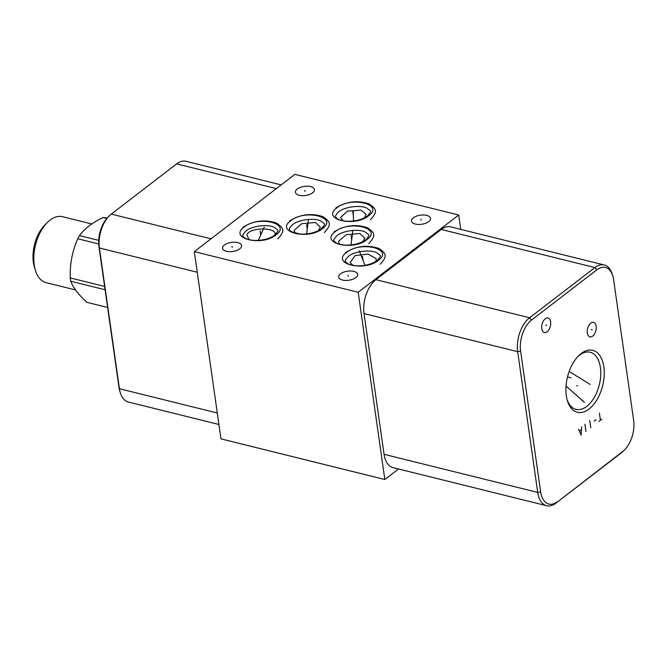 <?xml version="1.0" encoding="UTF-8"?>
<svg xmlns="http://www.w3.org/2000/svg" width="667" height="667" viewBox="0 0 667 667"><rect width="100%" height="100%" fill="white"/><g stroke="black" fill="none" stroke-linecap="round" stroke-linejoin="round"><path stroke-width="1" d="M358.187 292.271L384.834 479.506L220.969 438.869L194.322 251.634L358.187 292.271L458.713 215.007L294.847 174.37L194.322 251.634M281.157 184.892L185.993 161.289A25.629 14.549 103.9 0 0 176.655 163.882L111.314 214.099A25.629 14.549 103.9 0 0 109.221 215.958L107.962 217.225A23.512 13.348 103.9 0 0 98.958 246.607L118.993 387.36A23.512 13.348 103.9 0 0 119.793 391.045L120.31 392.755A25.629 14.549 103.9 0 0 128.347 402.026L218.926 424.487M567.1 399.691A29.423 16.7 103.9 0 0 576.005 409.363A29.423 16.7 103.9 0 0 594.255 397.457A29.423 16.7 103.9 0 0 600.4 367.5A29.423 16.7 -76.1 0 0 590.17 352.243A29.423 16.7 -76.1 0 0 577.78 356.637M566.308 395.731A31.916 18.117 -76.1 0 1 578.531 355.853A31.916 18.117 -76.1 0 1 603.86 366.867A31.916 18.117 -76.1 0 1 590.804 407.554A31.916 18.117 -76.1 0 1 567.4 400.734A31.916 18.117 -76.1 0 1 566.308 395.731M557.387 501.701A23.512 13.348 -76.1 0 1 540.645 491.879L520.619 351.125A23.512 13.348 -76.1 0 1 531.541 320.052L596.873 269.827A23.512 13.348 -76.1 0 1 612.815 275.955A23.512 13.348 -76.1 0 1 613.615 279.64L633.65 420.393A23.512 13.348 -76.1 0 1 624.646 449.775A23.512 13.348 -76.1 0 1 622.728 451.476L555.961 503.118A25.629 14.549 -76.1 0 1 546.615 505.711A25.629 14.549 -76.1 0 1 537.71 492.421L517.675 351.667A25.629 14.549 -76.1 0 1 529.581 317.784L594.922 267.567A25.629 14.549 -76.1 0 1 604.26 264.974A25.629 14.549 -76.1 0 1 612.298 274.245L612.815 275.955M587.769 328.039A7.487 4.244 -76.1 0 1 593.538 322.369A7.487 4.244 -76.1 0 1 595.706 331.224A7.487 4.244 -76.1 0 1 589.936 336.893A7.487 4.244 -76.1 0 1 587.769 328.039M542.229 323.678A7.487 4.244 -76.1 0 1 547.999 318.001A7.487 4.244 -76.1 0 1 550.167 326.855A7.487 4.244 -76.1 0 1 544.397 332.533A7.487 4.244 -76.1 0 1 542.229 323.678M342.963 220.794L340.595 217.517L347.39 211.147L361.03 210.08L366.166 214.407L364.374 217.859M355.828 277.622A9.605 4.586 171.9 0 1 345.489 280.448A9.605 4.586 171.9 0 1 338.644 277.072A9.605 4.586 171.9 0 1 340.478 273.812A9.605 4.586 171.9 0 1 350.817 270.985A9.605 4.586 171.9 0 1 357.654 274.362A9.605 4.586 171.9 0 1 355.828 277.622M428.681 221.619A9.605 4.586 171.9 0 1 418.342 224.454A9.605 4.586 171.9 0 1 411.497 221.069A9.605 4.586 171.9 0 1 413.332 217.817A9.605 4.586 171.9 0 1 423.67 214.982A9.605 4.586 171.9 0 1 430.515 218.367A9.605 4.586 171.9 0 1 428.681 221.619M312.615 192.838A9.605 4.586 171.9 0 1 302.276 195.664A9.605 4.586 171.9 0 1 295.431 192.288A9.605 4.586 171.9 0 1 297.265 189.028A9.605 4.586 171.9 0 1 307.604 186.201A9.605 4.586 171.9 0 1 314.449 189.578A9.605 4.586 171.9 0 1 312.615 192.838M239.753 248.841A9.605 4.586 171.9 0 1 229.415 251.667A9.605 4.586 171.9 0 1 222.57 248.291A9.605 4.586 171.9 0 1 224.404 245.031A9.605 4.586 171.9 0 1 234.742 242.204A9.605 4.586 171.9 0 1 241.587 245.581A9.605 4.586 171.9 0 1 239.753 248.841M460.755 229.39L458.713 215.007M384.834 479.506L398.524 468.984M339.586 244.247L338.536 241.396L346.156 234.726L359.913 233.483L364.791 238.252L362.681 241.712M295.181 233.233L294.13 230.382L301.751 223.72L315.508 222.47L320.377 227.239L318.276 230.699M546.615 505.711L392.971 467.609A25.629 14.549 -76.1 0 1 384.059 454.319L364.024 313.565A25.629 14.549 -76.1 0 1 375.93 279.681L441.271 229.465A25.629 14.549 -76.1 0 1 450.617 226.872L604.26 264.974M624.646 449.775L623.387 451.042A25.629 14.549 -76.1 0 1 621.294 452.901L555.961 503.118M249.024 239.661L246.832 234.659C250.692 226.497 279.848 227.464 274.471 235.576M353.068 265.416L350.108 262.49L355.136 255.586L368.084 254.06L376.13 258.579L376.071 261.306M109.221 215.958A25.629 14.549 103.9 0 0 99.408 247.982L119.435 388.736A25.629 14.549 103.9 0 0 120.31 392.755M107.62 307.479L86.81 302.318C78.464 294.547 73.112 287.527 70.76 281.241A43.33 24.596 103.9 0 1 70.502 279.606A43.33 24.596 -76.1 0 1 70.285 277.922C69.785 264.132 72.278 251.075 77.764 238.769A43.33 24.596 -76.1 0 1 79.473 235.618C84.317 228.848 92.154 222.82 102.993 217.534A43.33 24.596 -76.1 0 1 105.178 217.7L107.079 218.176M98.708 243.964L77.764 238.769M104.627 286.443L70.285 277.922M98.699 240.387L79.473 235.618M106.812 218.484L102.993 217.534M105.103 289.761L70.76 281.241M75.588 289.945L46.048 282.625A33.967 19.276 -76.1 0 1 35.401 270.343A33.967 19.276 -76.1 0 1 34.242 265.016A33.967 19.276 -76.1 0 1 47.249 222.57A33.967 19.276 -76.1 0 1 62.406 216.683L91.804 223.97M35.401 270.343L34.367 266.917A29.732 16.875 -76.1 0 1 33.35 262.256A29.732 16.875 -76.1 0 1 44.739 225.104L47.249 222.57M584.609 381.182L585.559 381.416L584.609 381.182M570.994 377.805L567.5 376.938M590.162 384.434L569.159 371.452M582.108 400.584L583.058 400.817M584.592 402.476L566.033 386.068M591.262 329.515L592.213 329.748M545.723 325.146L546.673 325.388M576.638 385.659L577.589 385.893M601.934 419.126L598.916 421.444M600.425 420.285L599.408 413.148M595.998 419.735L594.189 421.119M590.77 427.705L589.761 420.569M585.951 431.407L584.934 424.279M578.597 429.148L581.124 435.117L581.616 426.83M581.349 429.665L579.54 431.057M353.026 213.582L352.876 212.54M353.385 213.298L353.235 212.256M353.268 210.672L353.485 221.01M351.317 237.435L351.167 236.393M352.201 236.76L352.051 235.718M352.843 230.657L351 244.964M306.912 226.43L306.762 225.379M307.795 225.746L307.645 224.704M308.437 219.643L306.595 233.95M260.33 232.741L260.188 231.691M262.006 232.791L261.856 231.741M264.232 227.13L258.279 240.412M362.748 258.137L362.598 257.087M361.797 257.537L361.647 256.487M359.221 250.692L365.007 265.299M348.224 276.246L348.074 275.196M421.085 220.243L420.935 219.193M305.011 191.462L304.861 190.412M232.158 247.457L232.008 246.415M352.768 211.789L353.368 216M353.36 215.975L352.768 211.814M351.659 239.828L351.059 235.668L351.659 239.853M306.653 224.629L307.254 228.839L306.653 224.654M260.672 235.134L260.08 230.965L260.68 235.151M362.489 256.345L363.09 260.555L362.498 256.37M540.645 491.879L537.71 492.421L384.059 454.319M622.728 451.476L621.294 452.901M596.873 269.827L594.922 267.567L441.271 229.465M531.541 320.052L529.581 317.784L375.93 279.681M520.619 351.125L517.675 351.667L364.024 313.565M176.655 163.882L276.33 188.603M111.314 214.099L210.997 238.819M98.958 246.607L99.408 247.982L197.257 272.244M118.993 387.36L119.435 388.736L217.292 412.998M368.668 215.749C384.742 204.394 350.984 196.023 336.877 207.871C320.802 219.226 354.552 227.597 368.668 215.749M366.958 239.611C383.033 228.256 349.283 219.877 335.168 231.724C319.093 243.088 352.843 251.459 366.958 239.611M322.553 228.598C338.628 217.242 304.869 208.871 290.762 220.71C274.687 232.074 308.437 240.445 322.553 228.598M275.98 234.909C292.054 223.553 258.296 215.183 244.189 227.03C228.106 238.386 261.864 246.757 275.98 234.909M378.389 260.305C394.472 248.949 360.714 240.579 346.598 252.426C330.524 263.782 364.282 272.153 378.389 260.305M370.418 219.726C378.189 211.331 376.363 208.996 369.193 203.91C357.637 200.033 346.473 201.409 335.709 208.054M367.5 215.941C362.139 219.685 355.236 221.452 346.79 221.261C340.795 220.602 337.269 219.343 336.218 217.484C334.626 217.092 335.426 215.216 338.636 211.848C344.631 206.77 360.38 204.761 366.992 208.162C371.552 212.123 372.161 210.03 367.5 215.941M368.718 243.588C376.48 235.184 374.654 232.858 367.484 227.772C355.928 223.887 344.764 225.271 334 231.916M365.791 239.795C360.43 243.538 353.527 245.314 345.081 245.123C339.086 244.456 335.559 243.197 334.517 241.337C332.916 240.954 333.717 239.069 336.927 235.701C342.921 230.624 358.671 228.623 365.283 232.024C369.843 235.985 370.452 233.892 365.791 239.795M324.304 232.575C332.074 224.17 330.248 221.844 323.078 216.758C311.522 212.873 300.358 214.257 289.595 220.902M321.386 228.781C316.025 232.525 309.121 234.3 300.675 234.109C292.046 232.333 288.361 230.682 289.62 229.148C288.919 228.873 289.887 227.38 292.521 224.687C298.516 219.61 314.265 217.609 320.877 221.01C325.438 224.971 326.046 222.878 321.386 228.781M277.73 238.886C285.501 230.49 283.675 228.156 276.505 223.07C264.949 219.193 253.785 220.569 243.021 227.214M274.812 235.101C269.451 238.836 262.548 240.612 254.102 240.42C248.099 239.761 244.581 238.503 243.53 236.643C241.938 236.251 242.738 234.375 245.948 230.999C251.934 225.93 267.692 223.92 274.304 227.322C278.864 231.282 279.473 229.19 274.812 235.101M380.148 264.282C387.911 255.886 386.085 253.552 378.923 248.466C367.359 244.589 356.203 245.965 345.439 252.61M377.222 260.497C371.861 264.24 364.957 266.016 356.512 265.816C350.517 265.158 346.99 263.899 345.948 262.039C344.347 261.647 345.156 259.771 348.357 256.403C354.352 251.326 370.102 249.316 376.713 252.718C381.274 256.678 381.891 254.586 377.222 260.497"/></g></svg>
